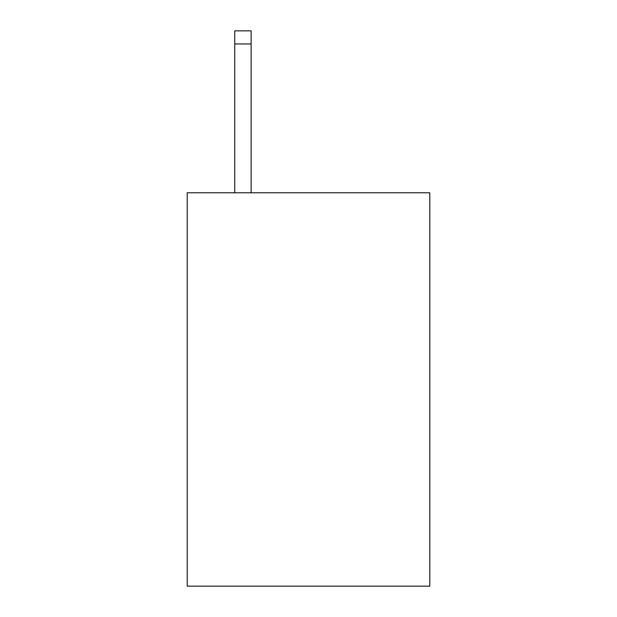 <?xml version="1.0" encoding="UTF-8"?>
<svg xmlns="http://www.w3.org/2000/svg" width="617" height="617" viewBox="0 0 617 617"><rect width="100%" height="100%" fill="white"/><g stroke="black" fill="none" stroke-linecap="round" stroke-linejoin="round"><path stroke-width="0.93" d="M429.787 192.782L429.787 586.15L187.213 586.15L187.213 192.782L429.787 192.782M251.134 192.782L251.134 43.961L234.745 43.961L234.745 30.85L251.134 30.85L251.134 43.961M234.745 192.782L234.745 43.961M251.134 30.85L234.745 30.85"/></g></svg>
